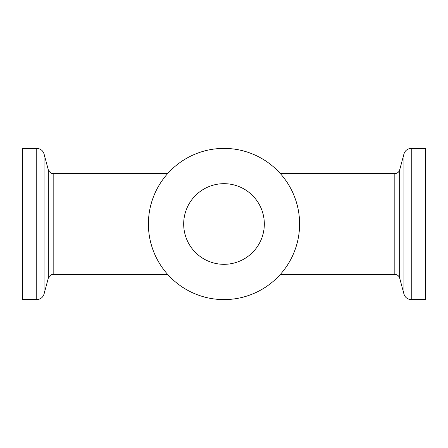 <?xml version="1.0" encoding="UTF-8"?>
<svg xmlns="http://www.w3.org/2000/svg" width="448" height="448" viewBox="0 0 448 448"><rect width="100%" height="100%" fill="white"/><g stroke="black" fill="none" stroke-linecap="round" stroke-linejoin="round"><path stroke-width="0.67" d="M264.32 224A40.32 40.32 0 0 1 203.84 258.916A40.32 40.32 0 0 1 203.84 189.084A40.32 40.32 0 0 1 264.32 224M299.6 224A75.6 75.6 0 0 1 186.2 289.47A75.6 75.6 0 0 1 186.2 158.53A75.6 75.6 0 0 1 299.6 224M411.242 299.6L425.6 299.6L425.6 148.4L411.242 148.4L411.242 299.6C407.546 299.376 405.11 297.511 403.939 293.994L403.939 154.006C405.11 150.494 407.546 148.624 411.242 148.4M22.4 299.6L22.4 148.4L36.758 148.4L36.758 299.6L22.4 299.6M394.822 173.6C397.286 173.449 398.905 172.206 399.689 169.865L399.689 278.135C398.905 275.794 397.286 274.551 394.822 274.4L394.822 173.6L280.347 173.6M167.653 274.4L53.178 274.4L53.178 173.6L51.464 173.298L48.311 169.865L44.061 154.006L44.061 293.994C42.89 297.506 40.454 299.376 36.758 299.6M53.178 274.4L51.464 274.702L48.311 278.135L48.311 169.865M394.822 274.4L280.347 274.4M399.689 278.135L403.939 293.994M399.689 169.865L403.939 154.006M167.653 173.6L53.178 173.6M48.311 278.135L44.061 293.994M36.758 148.4C40.454 148.624 42.89 150.489 44.061 154.006"/></g></svg>
